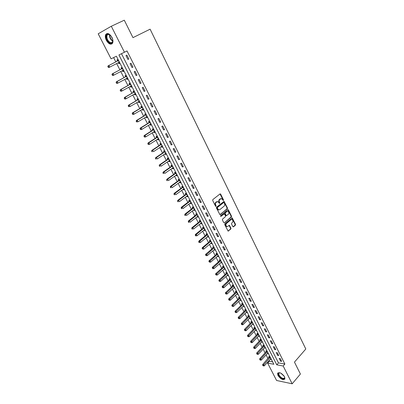 <?xml version="1.0" encoding="UTF-8"?>
<svg xmlns="http://www.w3.org/2000/svg" width="404" height="404" viewBox="0 0 404 404"><rect width="100%" height="100%" fill="white"/><g stroke="black" fill="none" stroke-linecap="round" stroke-linejoin="round"><path stroke-width="0.61" d="M223.407 200.48L223.493 199.884L220.68 194.167L220.018 193.94L212.817 199.596L212.681 200.46L215.554 206.222L216.024 206.373L215.746 205.03C215.302 203.919 215.443 203 216.17 202.278L217.933 201.596L219.478 203.454L219.827 202.813L219.458 202.071C219.018 200.965 219.155 200.056 219.877 199.339L221.609 198.662L223.407 200.48M223.053 200.465L223.084 199.929L220.008 193.95M215.665 206.363L215.337 205.07L215.746 205.03M219.377 203.399L219.049 202.116L219.458 202.071M277.967 375.488L277.573 373.372C279.396 371.872 281.714 373.018 284.532 376.826L284.921 378.922C283.083 380.422 280.765 379.275 277.967 375.488M106.368 40.39C105.262 38.087 105.035 36.158 105.681 34.603C107.413 32.588 109.499 33.507 111.933 37.35C113.024 39.653 113.246 41.567 112.61 43.097C110.873 45.122 108.792 44.223 106.368 40.39M232.835 226.614L233.477 226.811L235.406 225.174L235.527 224.331L232.204 217.877L224.861 223.776L224.73 224.634L228.108 231.123L230.846 229.048L230.972 228.194L229.381 225.275L227.836 226.336L226.836 226.523C225.735 225.7 225.604 224.695 226.432 223.513L231.027 219.67L231.992 219.488C233.088 220.301 233.229 221.296 232.411 222.483L231.654 223.119L231.527 223.968L232.835 226.614M111.302 26.255L124.291 20.2L132.972 37.643L150.106 29.179L305.803 349L294.466 362.11L300.404 374.038L292.178 383.8L276.583 380.487L267.65 363.125L273.841 364.272L116.397 56.217L111.085 58.848L98.197 33.79L111.302 26.255L124.447 52.232L118.927 54.964L276.78 364.817L283.174 365.999L292.178 383.8M121.478 53.707L278.482 362.893L284.881 364.049L127.002 50.939L124.447 52.232M284.881 364.049L283.174 365.999M227.341 208.807L227.467 207.959L224.074 201.379L216.579 207.156L216.448 208.015L219.902 214.635L227.341 208.807L226.927 208.843L227.058 207.999L223.71 201.45M228.447 209.949L231.517 216.18L231.391 217.029L224.397 222.851L223.74 222.644L222.402 219.963L222.533 219.104L225.402 216.741L225.528 215.887L224.356 213.827L220.993 216.352L220.73 216.398L220.619 215.605L227.8 209.737L228.447 209.949L228.033 209.989L231.103 216.216L231.517 216.18M125.962 55.545L127.937 59.454L128.871 59.014L126.886 55.09L125.962 55.545M130.073 63.67L132.037 67.549L132.972 67.13L131.007 63.241L130.073 63.67M134.153 71.73L136.097 75.573L137.037 75.174L135.088 71.321L134.153 71.73M138.193 79.724L140.122 83.537L141.072 83.153L139.138 79.33L138.193 79.724M142.208 87.648L144.117 91.43L145.066 91.067L143.152 87.279L142.208 87.648M146.182 95.511L148.081 99.263L149.036 98.914L147.137 95.157L146.182 95.511M150.126 103.308L152.01 107.025L152.97 106.696L151.086 102.97L150.126 103.308M154.04 111.039L155.904 114.726L156.868 114.418L155 110.721L154.04 111.039M157.919 118.705L159.772 122.367L160.736 122.074L158.883 118.407L157.919 118.705M161.767 126.316L163.605 129.942L164.574 129.669L162.736 126.033L161.767 126.316M165.584 133.86L167.407 137.456L168.382 137.198L166.559 133.593L165.584 133.86M169.372 141.344L171.18 144.915L172.16 144.672L170.352 141.092L169.372 141.344M173.129 148.768L174.922 152.308L175.902 152.086L174.109 148.536L173.129 148.768M176.856 156.131L178.634 159.646L179.618 159.434L177.841 155.914L176.856 156.131M180.553 163.433L182.315 166.923L183.305 166.731L181.537 163.236L180.553 163.433M184.219 170.685L185.966 174.139L186.961 173.962L185.209 170.498L184.219 170.685M187.855 177.871L189.592 181.305L190.587 181.143L188.85 177.704L187.855 177.871M191.466 185.007L193.188 188.41L194.188 188.264L192.466 184.855L191.466 185.007M195.046 192.082L196.753 195.46L197.758 195.329L196.051 191.945L195.046 192.082M198.596 199.106L200.293 202.454L201.303 202.338L199.606 198.98L198.596 199.106M202.121 206.07L203.808 209.398L204.818 209.297L203.131 205.964L202.121 206.07M205.621 212.984L207.292 216.286L208.307 216.201L206.636 212.893L205.621 212.984M209.09 219.847L210.747 223.119L211.767 223.048L210.11 219.766L209.09 219.847M212.534 226.654L214.181 229.901L215.201 229.841L213.554 226.588L212.534 226.654M215.953 233.406L217.584 236.633L218.609 236.587L216.978 233.355L215.953 233.406M219.347 240.112L220.963 243.309L221.993 243.279L220.372 240.072L219.347 240.112M222.71 246.763L224.316 249.94L225.346 249.919L223.74 246.738L222.71 246.763M226.053 253.364L227.644 256.515L228.679 256.51L227.083 253.353L226.053 253.364M229.366 259.918L230.947 263.044L231.982 263.049L230.401 259.918L229.366 259.918M232.659 266.418L234.229 269.524L235.264 269.544L233.694 266.433L232.659 266.418M235.921 272.872L237.481 275.952L238.522 275.988L236.961 272.897L235.921 272.872M239.163 279.28L240.708 282.335L241.754 282.381L240.203 279.315L239.163 279.28M242.38 285.638L243.915 288.673L244.96 288.729L243.42 285.689L242.38 285.638M245.571 291.946L247.097 294.96L248.142 295.026L246.617 292.011L245.571 291.946M248.743 298.213L250.253 301.202L251.303 301.283L249.788 298.283L248.743 298.213M251.889 304.429L253.389 307.399L254.439 307.489L252.939 304.515L251.889 304.429M255.01 310.6L256.5 313.549L257.555 313.65L256.06 310.701L255.01 310.6M258.111 316.726L259.59 319.655L260.646 319.766L259.166 316.837L258.111 316.726M261.186 322.811L262.656 325.715L263.716 325.841L262.246 322.932L261.186 322.811M264.241 328.851L265.701 331.734L266.761 331.871L265.302 328.982L264.241 328.851M267.276 334.845L268.726 337.709L269.786 337.855L268.337 334.987L267.276 334.845M270.286 340.794L271.725 343.637L272.791 343.794L271.352 340.951L270.286 340.794M273.276 346.703L274.705 349.526L275.77 349.697L274.341 346.869L273.276 346.703M276.245 352.571L277.664 355.374L278.73 355.55L277.311 352.748L276.245 352.571M279.194 358.399L280.603 361.176L281.669 361.368L280.26 358.58L279.194 358.399M113.615 57.595L115.822 61.903M116.655 63.524L119.897 69.842M120.73 71.473L123.932 77.714M124.775 79.361L127.937 85.522M128.79 87.183L131.911 93.268M132.77 94.94L135.855 100.955M136.714 102.636L139.764 108.575M140.632 110.267L143.637 116.135M144.511 117.837L147.485 123.634M148.364 125.351L151.303 131.073M152.187 132.8L155.086 138.456M155.979 140.188L158.843 145.778M159.737 147.521L162.57 153.04M163.469 154.798L166.266 160.247M167.17 162.014L169.933 167.397M170.841 169.175L173.569 174.493M174.488 176.28L177.179 181.532M178.103 183.325L180.765 188.517M181.689 190.319L184.32 195.45M185.249 197.263L187.845 202.328M188.779 204.151L191.35 209.156M192.289 210.984L194.824 215.928M195.763 217.766L198.268 222.649M199.217 224.498L201.692 229.321M202.641 231.174L205.091 235.941M206.045 237.804L208.459 242.516M209.418 244.385L211.802 249.036M212.767 250.914L215.125 255.51M216.089 257.393L218.423 261.938M219.392 263.827L221.69 268.317M222.665 270.215L224.942 274.649M225.917 276.553L228.164 280.931M229.144 282.845L231.366 287.173M232.345 289.087L234.542 293.365M235.527 295.289L237.693 299.516M238.683 301.445L240.824 305.616M241.819 307.555L243.935 311.681M244.93 313.62L247.021 317.696M248.016 319.645L250.081 323.67M251.086 325.624L253.126 329.598M254.131 331.558L256.146 335.487M257.151 337.451L259.146 341.335M260.156 343.304L262.12 347.142M263.135 349.117L265.08 352.909M266.095 354.889L268.014 358.631M269.034 360.615L269.352 361.242L272.594 361.827M118.332 62.721L118.862 63.751L119.751 63.332L117.796 59.504L116.907 59.933L117.438 60.974M122.382 70.629L122.907 71.654L123.801 71.255L121.862 67.458L120.968 67.872L121.493 68.897M127.482 78.457L126.402 78.477L126.917 79.497L127.821 79.113L125.897 75.346L124.998 75.74L125.518 76.76M130.396 86.289L130.896 87.269L131.805 86.905L129.896 83.173L128.992 83.547L129.512 84.557M134.36 94.036L134.845 94.985L135.754 94.637L133.86 90.93L132.956 91.289L133.466 92.294M138.294 101.717L138.759 102.636L139.673 102.303L137.799 98.632L136.885 98.97L137.395 99.965M142.193 109.338L142.647 110.221L143.561 109.908L141.703 106.267L140.784 106.585L141.289 107.575M146.061 116.897L146.495 117.751L147.42 117.453L145.571 113.837L144.652 114.145L145.152 115.125M149.899 124.397L150.318 125.22L151.248 124.937L149.414 121.352L148.49 121.639L148.985 122.614M153.707 131.835L154.111 132.623L155.045 132.361L153.227 128.805L152.293 129.078L152.788 130.043M157.484 139.218L157.873 139.976L158.807 139.728L157.004 136.198L156.07 136.456L156.56 137.411M161.231 146.536L161.605 147.268L162.544 147.036L160.757 143.536L159.817 143.773L160.302 144.723M164.948 153.803L165.307 154.5L166.251 154.288L164.473 150.813L163.534 151.035L164.014 151.975M168.64 161.009L168.983 161.676L169.927 161.479L168.165 158.035L167.221 158.242L167.7 159.171M172.296 168.16L172.624 168.801L173.579 168.614L171.831 165.196L170.882 165.387L171.352 166.312M175.927 175.25L176.24 175.866L177.194 175.695L175.462 172.306L174.508 172.483L174.982 173.402M179.533 182.29L179.831 182.876L180.79 182.724L179.068 179.356L178.113 179.517L178.578 180.431M183.108 189.274L183.391 189.835L184.355 189.693L182.643 186.355L181.684 186.502L182.148 187.406M186.653 196.208L186.926 196.738L187.89 196.612L186.194 193.299L185.234 193.43L185.694 194.329M190.173 203.086L190.43 203.591L191.4 203.48L189.718 200.187L188.754 200.308L189.208 201.197M193.667 209.908L193.91 210.388L194.885 210.292L193.213 207.03L192.243 207.131L192.698 208.015M197.132 216.68L197.364 217.135L198.339 217.054L196.682 213.812L195.713 213.903L196.157 214.782M200.571 223.402L200.793 223.831L201.768 223.76L200.126 220.549L199.152 220.624L199.596 221.493M203.985 230.073L204.192 230.477L205.176 230.421L203.545 227.23L202.566 227.295L203.005 228.159M207.373 236.694L207.57 237.072L208.555 237.032L206.934 233.866L205.954 233.916L206.393 234.769M210.737 243.269L210.918 243.622L211.908 243.592L210.302 240.446L209.312 240.486L209.752 241.334M214.075 249.788L214.246 250.116L215.236 250.101L213.64 246.98L212.65 247.006L213.085 247.849M217.387 256.262L217.549 256.57L218.539 256.565L216.958 253.465L215.963 253.48L216.393 254.318M220.68 262.686L221.816 262.979L220.246 259.903L219.256 259.903L219.68 260.737M223.942 269.064L225.073 269.342L223.513 266.292L222.518 266.281L222.942 267.105M227.184 275.397L228.305 275.664L226.755 272.634L225.755 272.609L226.179 273.432M230.401 281.679L231.512 281.936L229.977 278.932L228.972 278.896L229.391 279.709M233.593 287.916L234.694 288.168L233.169 285.184L232.169 285.133L232.578 285.941M236.759 294.112L237.855 294.349L236.34 291.385L235.335 291.324L235.749 292.127M239.905 300.258L240.996 300.485L239.491 297.546L238.481 297.475L238.89 298.268M243.031 306.363L244.112 306.58L242.617 303.662L241.607 303.576L242.011 304.369M246.132 312.423L247.203 312.63L245.723 309.732L244.708 309.636L245.112 310.424M249.212 318.438L250.273 318.635L248.803 315.756L247.788 315.65L248.187 316.433M252.268 324.412L253.323 324.599L251.859 321.741L250.844 321.624L251.243 322.402M255.303 330.341L256.348 330.522L254.899 327.684L253.879 327.558L254.273 328.326M258.318 336.229L259.353 336.401L257.914 333.583L256.894 333.446L257.282 334.209M261.822 341.542L261.312 342.082L262.337 342.239L260.908 339.441L259.888 339.294L260.272 340.052M264.287 347.874L265.302 348.031L263.883 345.258L262.858 345.097L263.241 345.849M267.251 353.621L268.246 353.788L266.832 351.031L265.807 350.864L266.191 351.611M270.195 359.333L271.165 359.504L269.766 356.767L268.736 356.586L269.12 357.328M269.352 361.242L267.65 363.125M278.482 362.893L276.78 364.817M118.862 63.751L119.736 63.297M122.907 71.654L123.77 71.195M126.917 79.497L127.775 79.027M130.896 87.269L131.749 86.799M134.845 94.985L135.688 94.506M138.759 102.636L139.597 102.146M142.647 110.221L143.471 109.731M146.495 117.751L147.319 117.251M150.318 125.22L151.131 124.715M154.111 132.623L154.919 132.113M157.873 139.976L158.671 139.461M161.605 147.268L162.398 146.743M165.307 154.5L166.089 153.974M168.983 161.676L169.756 161.146M172.624 168.801L173.397 168.261M176.24 175.866L177.008 175.321M179.831 182.876L180.588 182.325M183.391 189.835L184.143 189.279M186.926 196.738L187.668 196.177M190.43 203.591L191.168 203.025M193.91 210.388L194.642 209.817M197.364 217.135L198.091 216.564M200.793 223.831L201.51 223.255M204.192 230.477L204.904 229.896M207.57 237.072L208.277 236.486M210.918 243.622L211.62 243.026M214.246 250.116L214.938 249.521M217.549 256.57L218.236 255.969M220.821 262.969L221.503 262.363M224.074 269.327L224.75 268.716M227.306 275.634L227.977 275.018M230.507 281.896L231.174 281.28M233.689 288.113L234.35 287.491M236.85 294.284L237.502 293.658M239.986 300.409L240.632 299.778M243.097 306.49L243.743 305.858M246.188 312.529L246.824 311.893M249.258 318.524L249.889 317.887M252.303 324.478L246.132 330.694L245.162 330.78L244.511 330.25L245.162 330.78M255.328 330.386L255.934 329.76M258.333 336.259L258.893 335.663M127.937 59.454L128.851 58.979M132.037 67.549L132.941 67.069M136.097 75.573L136.991 75.088M140.122 83.537L141.011 83.042M144.117 91.43L145.001 90.93M148.081 99.263L148.95 98.753M152.01 107.025L152.874 106.51M155.904 114.726L156.762 114.206M159.772 122.367L160.62 121.836M163.605 129.942L164.443 129.406M167.407 137.456L168.241 136.916M171.18 144.915L172.003 144.364M174.922 152.308L175.735 151.752M178.634 159.646L179.442 159.085M182.315 166.923L183.118 166.352M185.966 174.139L186.764 173.569M189.592 181.305L190.38 180.724M193.188 188.41L193.965 187.825M196.753 195.46L197.526 194.869M200.293 202.454L201.061 201.864M203.808 209.398L204.565 208.797M207.292 216.286L208.045 215.68M210.747 223.119L211.494 222.508M214.181 229.901L214.918 229.285M217.584 236.633L218.317 236.012M220.963 243.309L221.69 242.688M224.316 249.94L225.038 249.308M227.644 256.515L228.361 255.883M230.947 263.044L231.659 262.408M234.229 269.524L234.931 268.882M237.481 275.952L238.178 275.306M240.708 282.335L241.4 281.684M243.915 288.673L244.602 288.017M247.097 294.96L247.773 294.299M250.253 301.202L250.929 300.536M253.389 307.399L254.055 306.732M256.5 313.549L257.161 312.878M259.59 319.655L260.247 318.978M262.656 325.715L263.307 325.038M265.701 331.734L266.347 331.053M268.726 337.709L269.367 337.022M271.725 343.637L272.362 342.951M274.705 349.526L275.336 348.834M277.664 355.374L278.285 354.677M280.603 361.176L281.219 360.479M220.882 198.647L220.468 198.869M219.049 202.116C218.609 201.01 218.746 200.101 219.463 199.389L220.059 198.914M217.201 201.576L216.766 201.803M215.337 205.07C214.893 203.959 215.029 203.045 215.756 202.323L216.357 201.849M220.276 214.569L226.927 208.843M224.114 202.692L223.654 202.54L217.397 207.555L217.307 208.161L218.645 209.843L219.821 209.631L224.084 206.192C224.796 205.474 224.932 204.565 224.493 203.47L224.114 202.692M218.953 209.913L218.231 209.883L217.281 208.979L216.983 207.6L223.24 202.586M224.397 222.851L230.977 217.059L231.103 216.216M224.048 213.857L220.635 216.342M228.351 214.307C229.179 213.115 229.033 212.11 227.912 211.292L226.952 211.469L225.321 212.807L225.195 213.655L226.361 215.716L228.351 214.307M227.295 211.282L226.952 211.469M226.25 215.721L225.664 215.473L224.781 213.696L224.912 212.842L226.538 211.509M228.033 209.989L227.8 209.732M231.391 219.473L231.027 219.67M227.028 226.573L226.422 226.548C225.326 225.725 225.19 224.725 226.018 223.543L230.613 219.705M228.487 231.053L228.073 231.078L230.431 229.073L230.558 228.22L229.028 225.331M233.477 226.811L233.063 226.836L234.987 225.2L235.113 224.356L231.856 217.943M118.205 62.721L119.438 62.716M118.084 60.07L117.231 61.181L108.02 65.913L108.898 65.488L109.731 67.099L119.22 62.297M118.327 60.544L108.898 65.488L107.868 66.609L108.201 67.256L108.55 67.084L108.216 66.443M108.55 67.084L109.731 67.099L108.853 67.518L108.201 67.256M107.868 66.609L108.02 65.913M122.321 70.634L123.478 70.619M122.134 67.993L121.286 69.104L112.166 73.912L113.049 73.508L113.872 75.104L123.276 70.225M122.387 68.488L113.049 73.508L112.014 74.619L112.347 75.255L112.701 75.099L112.368 74.457M112.701 75.099L113.872 75.104L112.989 75.508L112.347 75.255M112.014 74.619L112.166 73.912M126.154 75.851L125.311 76.972L116.276 81.845L117.165 81.462L117.983 83.047L127.3 78.093M126.417 76.371L117.165 81.462L116.135 82.557L116.458 83.194L116.817 83.037L116.488 82.406M116.817 83.037L117.983 83.047L117.094 83.426L116.458 83.194M116.135 82.557L116.276 81.845M130.452 86.259L131.457 86.229M130.138 83.648L129.305 84.769L120.352 89.718L121.245 89.35L122.058 90.92L131.285 85.895M130.411 84.183L121.245 89.35L120.215 90.435L120.538 91.062L120.897 90.915L120.574 90.289M120.897 90.915L122.058 90.92L121.16 91.284L120.538 91.062M120.215 90.435L120.352 89.718M134.461 93.98L135.401 93.94M134.093 91.38L133.264 92.506L124.392 97.521L125.29 97.172L126.099 98.728L135.244 93.632M134.375 91.935L125.29 97.172L124.26 98.248L124.584 98.869L124.947 98.733L124.624 98.106M124.947 98.733L126.099 98.728L125.2 99.076L124.584 98.869M124.26 98.248L124.392 97.521M112.681 39.269L112.721 39.451C113.115 42.329 112.312 43.576 110.307 43.183C106.545 42.122 104.58 33.37 108.297 34.027L111.019 35.875M109.903 34.764L108.651 34.254L107.04 35.138C106.434 38.335 107.59 40.865 110.509 42.723L112.59 41.94L112.868 40.824M112.706 39.395L110.938 35.779M106.954 33.532L106.121 34.436C105.368 38.4 106.802 41.536 110.418 43.844L112.019 43.854M284.547 376.856L284.618 377.048C285.83 380.427 280.305 378.735 278.674 375.271C278.058 373.963 278.159 373.139 278.987 372.801L280.179 372.841M279.886 372.776L278.735 373.422L279.048 375.119C281.29 378.154 283.148 379.068 284.618 377.866L284.648 377.154M278.013 372.786L278.255 375.185C280.512 378.462 282.709 379.76 284.855 379.078M138.441 101.631L139.309 101.586M138.011 99.051L137.193 100.177L128.401 105.262L129.305 104.929L130.108 106.474L139.168 101.308M138.309 99.626L129.305 104.929L128.28 105.994L128.598 106.611L128.957 106.479L128.639 105.863M128.957 106.479L130.108 106.474L128.598 106.611M128.28 105.994L128.401 105.262M142.39 109.221L143.188 109.176M141.9 106.656L141.092 107.787L132.381 112.938L133.29 112.625L134.083 114.155L143.061 108.923M142.208 107.257L133.29 112.625L132.26 113.675L132.578 114.287L132.941 114.165L132.623 113.554M132.941 114.165L134.083 114.155L133.174 114.468L132.578 114.287M132.26 113.675L132.381 112.938M146.304 116.751L147.036 116.7M145.758 114.201L144.955 115.337L136.325 120.554L137.239 120.261L138.027 121.776L146.92 116.473M146.076 114.822L137.239 120.261L136.209 121.296L136.527 121.907L136.89 121.786L136.577 121.18M136.89 121.786L138.027 121.776L136.527 121.907M136.209 121.296L136.325 120.554M150.187 124.22L150.854 124.164M149.586 121.69L148.793 122.826L140.238 128.108L141.158 127.831L141.935 129.336L150.753 123.967M149.914 122.326L141.158 127.831L140.127 128.856L140.441 129.457L140.809 129.351L140.496 128.745M140.809 129.351L141.935 129.336L141.016 129.608L140.441 129.457M140.127 128.856L140.238 128.108M154.04 131.628L154.641 131.573M153.384 129.113L152.596 130.26L144.117 135.598L145.041 135.34L145.814 136.835L154.55 131.401M153.717 129.77L145.041 135.34L144.016 136.355L144.324 136.951L144.693 136.85L144.385 136.254M144.693 136.85L145.814 136.835L144.89 137.092L144.324 136.951M144.016 136.355L144.117 135.598M157.858 138.976L158.393 138.92M157.151 136.481L156.368 137.628L147.97 143.031L148.894 142.789L149.662 144.268L158.323 138.774M157.494 137.158L148.894 142.789L147.869 143.794L148.177 144.385L148.546 144.289L148.238 143.698M148.546 144.289L149.662 144.268L148.733 144.511L148.177 144.385M147.869 143.794L147.97 143.031M161.651 146.263L162.12 146.208M160.883 143.789L160.115 144.94L151.788 150.404L152.717 150.177L153.48 151.646L162.06 146.086M161.241 144.486L152.717 150.177L151.692 151.172L152 151.758L152.369 151.672L152.066 151.081M152.369 151.672L152 151.758M151.692 151.172L151.788 150.404M165.408 153.49L165.822 153.444M164.595 151.04L163.827 152.197L155.575 157.717L156.515 157.504L157.267 158.964L165.771 153.343M164.958 151.758L156.515 157.504L155.489 158.489L155.787 159.075L156.166 158.989L155.863 158.408M156.166 158.989L155.787 159.075M155.489 158.489L155.575 157.717M169.14 160.666L169.488 160.62M168.271 158.237L167.514 159.393L159.338 164.973L160.277 164.776L161.024 166.226L169.453 160.545M168.645 158.969L160.277 164.776L159.252 165.751L159.55 166.332L159.928 166.256L159.625 165.675M159.928 166.256L159.55 166.332M159.252 165.751L159.338 164.973M172.836 167.781L173.129 167.741M171.922 165.377L171.17 166.539L163.064 172.175L164.009 171.993L164.751 173.427L173.104 167.69M172.301 166.125L164.009 171.993L162.984 172.957L163.282 173.533L163.66 173.462L163.362 172.887M163.66 173.462L163.282 173.533M162.984 172.957L163.064 172.175M175.543 172.458L174.796 173.624L166.766 179.315L167.711 179.149L168.448 180.578L176.725 174.775M175.932 173.225L167.711 179.149L166.69 180.103L166.983 180.674L167.362 180.608L167.069 180.038M167.362 180.608L166.983 180.674M166.69 180.103L166.766 179.315M179.134 179.487L178.396 180.654L170.438 186.401L171.387 186.254L172.119 187.668L180.325 181.81M179.538 180.27L171.387 186.254L170.367 187.198L170.66 187.759L171.038 187.703L170.746 187.138M171.038 187.703L170.66 187.759M170.367 187.198L170.438 186.401M182.699 186.461L181.972 187.633L174.079 193.43L175.033 193.299L175.76 194.703L183.891 188.789M183.108 187.259L175.033 193.299L174.013 194.233L174.301 194.794L174.685 194.738L174.392 194.178M174.685 194.738L174.301 194.794M174.013 194.233L174.079 193.43M186.239 193.38L185.512 194.556L177.694 200.409L178.649 200.288L179.371 201.682L187.431 195.718M186.658 194.198L178.649 200.288L177.629 201.212L177.917 201.768L178.3 201.722L178.012 201.167M178.3 201.722L177.917 201.768M177.629 201.212L177.694 200.409M189.749 200.248L189.032 201.424L181.28 207.333L182.239 207.227L182.956 208.605L190.946 202.586M190.173 201.081L181.219 208.141L181.507 208.691L181.891 208.651L181.603 208.1M181.891 208.651L181.507 208.691M181.219 208.141L181.28 207.333M193.233 207.065L192.521 208.247L184.835 214.201L185.8 214.11L186.512 215.478L194.43 209.408M193.667 207.914L184.785 215.014L185.067 215.559L185.451 215.524L185.168 214.978M185.451 215.524L185.067 215.559M184.785 215.014L184.835 214.201M196.692 213.827L195.985 215.009L188.365 221.013L189.335 220.938L190.042 222.301L197.889 216.175M197.132 214.691L188.32 221.836L188.597 222.377L188.986 222.346L188.703 221.806M188.986 222.346L188.597 222.377M188.32 221.836L188.365 221.013M200.116 220.549L199.424 221.725L191.87 227.78L192.844 227.715L193.541 229.068L201.323 222.892M200.571 221.422L191.824 228.603L192.107 229.144L192.496 229.118L192.213 228.578M192.496 229.118L192.107 229.144M191.824 228.603L191.87 227.78M203.51 227.235L202.838 228.391L195.349 234.492L196.324 234.441L197.016 235.779L204.732 229.558M203.985 228.098L195.309 235.32L195.587 235.855L195.975 235.835L195.698 235.3M197.016 235.779L195.975 235.835M195.309 235.32L195.349 234.492M206.878 233.866L206.222 235.002L198.798 241.153L199.778 241.117L200.465 242.445L208.116 236.173M207.373 234.724L198.763 241.986L199.036 242.516L199.43 242.501L199.152 241.971M200.465 242.445L199.43 242.501M198.763 241.986L198.798 241.153M210.221 240.451L209.585 241.567L202.222 247.763L203.207 247.743L203.889 249.061L211.474 242.738M210.737 241.299L202.192 248.601L202.858 249.122L202.581 248.591M203.889 249.061L202.858 249.122M202.192 248.601L202.222 247.763M213.544 246.985L212.918 248.086L205.621 254.323L206.606 254.313L207.282 255.626L214.802 249.258M214.075 247.829L205.989 255.161L205.596 255.166L206.257 255.687L205.989 255.161M207.282 255.626L206.257 255.687M205.596 255.166L205.621 254.323M216.837 253.47L216.231 254.55L208.994 260.838L209.984 260.838L210.656 262.14L218.109 255.727M217.387 254.308L209.363 261.681L208.969 261.681L209.636 262.201L209.363 261.681M210.656 262.14L209.636 262.201M208.969 261.681L208.994 260.838M220.109 259.903L219.518 260.969L212.342 267.302L213.332 267.317L213.999 268.604L221.392 262.146M220.675 260.737L212.716 268.155L212.322 268.15L212.984 268.67L212.716 268.155M213.999 268.604L212.984 268.67M212.322 268.15L212.342 267.302M223.356 266.292L222.781 267.342L215.665 273.715L216.66 273.74L217.322 275.023L224.649 268.519M223.937 267.12L216.044 274.579L215.65 274.569L216.312 275.089L216.044 274.579M217.322 275.023L216.312 275.089M215.65 274.569L215.665 273.715M226.583 272.634L226.018 273.67L218.963 280.083L219.963 280.124L220.619 281.391L227.886 274.846M227.174 273.457L219.347 280.957L218.953 280.937L219.614 281.462L219.347 280.957M220.619 281.391L219.614 281.462M218.953 280.937L218.963 280.083M229.785 278.927L229.23 279.947L222.24 286.401L223.235 286.456L223.892 287.714L231.093 281.123M230.391 279.75L222.629 287.284L222.23 287.259L222.887 287.789L222.629 287.284M223.892 287.714L222.887 287.789M222.23 287.259L222.24 286.401M232.962 285.174L232.421 286.178L225.488 292.673L226.487 292.738L227.139 293.991L234.285 287.36M233.583 285.992L225.881 293.567L225.483 293.536L226.144 294.067L225.881 293.567M227.139 293.991L226.144 294.067M225.483 293.536L225.488 292.673M236.118 291.375L235.593 292.365L228.714 298.904L229.719 298.98L230.361 300.223L237.446 293.546M236.754 292.193L229.113 299.798L228.709 299.768L229.371 300.298L229.113 299.798M230.361 300.223L229.371 300.298M228.709 299.768L228.714 298.904M239.249 297.531L238.734 298.511L231.916 305.086L232.921 305.171L233.562 306.404L240.587 299.692M239.9 298.344L232.32 305.99L231.916 305.954L232.573 306.484L232.32 305.99M233.562 306.404L232.573 306.484M231.916 305.954L231.916 305.086M242.365 303.641L241.86 304.606L235.098 311.221L236.103 311.317L236.739 312.544L243.703 305.788M243.021 304.454L235.502 312.135L235.098 312.095L235.754 312.625L235.502 312.135M236.739 312.544L235.754 312.625M235.098 312.095L235.098 311.221M245.45 309.706L244.955 310.661L238.249 317.312L239.264 317.423L239.89 318.64L246.799 311.843M246.122 310.519L238.663 318.236L238.259 318.19L238.916 318.721L238.663 318.236M239.89 318.64L238.916 318.721M238.259 318.19L238.249 317.312M248.521 315.731L248.036 316.675L241.385 323.362L242.395 323.483L243.021 324.69L249.874 317.857M249.202 316.539L241.799 324.291L241.395 324.24L242.052 324.776L241.799 324.291M243.021 324.69L242.052 324.776M241.395 324.24L241.385 323.362M251.566 321.71L251.091 322.639L244.496 329.366L245.511 329.497L246.132 330.694M252.258 322.518L244.915 330.3M244.511 330.25L244.496 329.366M254.586 327.644L254.126 328.568L247.581 335.325L248.601 335.466L249.218 336.658L255.954 329.75M255.293 328.452L248.006 336.269L247.602 336.214L248.253 336.749L248.006 336.269M249.218 336.658L248.253 336.749M247.602 336.214L247.581 335.325M257.59 333.537L257.136 334.451L250.647 341.244L251.667 341.395L252.278 342.577L258.964 335.638M258.308 334.345L251.076 342.198L250.667 342.132L251.323 342.668L251.076 342.198M252.278 342.577L251.323 342.668M250.667 342.132L250.647 341.244M260.575 339.39L260.125 340.294L253.692 347.122L254.712 347.283L255.323 348.455L261.954 341.481M261.297 340.198L254.126 348.081L253.717 348.016L254.368 348.551L254.126 348.081M255.323 348.455L254.368 348.551M253.717 348.016L253.692 347.122M263.534 345.203L263.1 346.092L256.717 352.955L257.737 353.126L258.343 354.293L264.918 347.283M264.267 346.011L257.151 353.919L256.742 353.854L257.393 354.389L257.151 353.919M258.343 354.293L257.393 354.389M256.742 353.854L256.717 352.955M266.473 350.97L266.049 351.854L259.716 358.747L260.742 358.934L261.337 360.085L267.862 353.04M267.216 351.778L260.156 359.722L259.747 359.646L260.393 360.186L260.156 359.722M261.337 360.085L260.393 360.186M259.747 359.646L259.716 358.747M269.397 356.702L262.696 364.499L263.721 364.696L264.317 365.842L270.786 358.762M270.145 357.51L263.14 365.479L262.726 365.403L263.378 365.938L263.14 365.479M264.317 365.842L263.378 365.938M262.726 365.403L262.696 364.499M223.084 199.929L223.493 199.884M215.706 205.813L216.115 205.772M219.412 202.858L219.827 202.813M219.463 199.389L219.877 199.339M215.756 202.323L216.17 202.278M220.271 194.223L220.68 194.167M223.957 201.712L224.371 201.667M227.058 207.999L227.467 207.959M216.983 207.6L217.397 207.555M216.892 208.201L217.307 208.161M217.281 208.979L217.695 208.939M230.977 217.059L231.391 217.029M223.579 213.933L223.993 213.898M220.685 216.377L220.993 216.352M224.912 212.842L225.321 212.807M224.781 213.696L225.195 213.655M225.664 215.473L226.073 215.438M226.018 223.543L226.432 223.513M229.245 225.573L229.659 225.548M230.558 228.22L230.972 228.194M230.431 229.073L230.846 229.048M232.073 218.185L232.487 218.155M235.113 224.356L235.527 224.331M234.987 225.2L235.406 225.174M117.392 61.034L118.281 60.61M117.231 61.181L118.114 60.752M118.251 62.721L119.14 62.297M121.447 68.963L122.341 68.554M121.286 69.104L122.18 68.695M122.437 70.574L123.2 70.225M125.472 76.826L126.371 76.437M125.311 76.972L126.21 76.578M126.705 78.315L127.22 78.093M129.467 84.623L130.366 84.249M129.305 84.769L130.209 84.396M130.815 86.057L131.209 85.895M133.421 92.359L134.33 92.006M133.264 92.506L134.173 92.152M134.85 93.758L135.168 93.637M112.807 41.269C110.459 39.632 109.358 37.385 109.514 34.532M109.827 34.714C109.777 37.299 110.787 39.365 112.857 40.91M284.209 376.255L280.795 373.124M281.32 373.422L283.855 375.75M137.35 100.03L138.264 99.692M137.193 100.177L138.107 99.838M138.825 101.409L139.092 101.313M141.243 107.641L142.163 107.323M141.092 107.787L142.006 107.469M145.112 115.191L146.031 114.888M144.955 115.337L145.879 115.039M148.945 122.68L149.869 122.392M148.793 122.826L149.717 122.543M152.747 130.108L153.677 129.841M152.596 130.26L153.525 129.992M156.52 137.476L157.454 137.224M156.368 137.628L157.302 137.375M160.262 144.789L161.201 144.551M160.115 144.94L161.05 144.708M163.974 152.045L164.918 151.823M163.827 152.197L164.771 151.975M167.655 159.242L168.604 159.035M167.514 159.393L168.458 159.191M171.311 166.382L172.261 166.19M171.17 166.539L172.119 166.347M174.937 173.468L175.892 173.291M174.796 173.624L175.75 173.447M178.538 180.497L179.497 180.341M178.396 180.654L179.356 180.497M182.108 187.476L183.068 187.33M181.972 187.633L182.931 187.486M185.653 194.4L186.618 194.268M185.512 194.556L186.476 194.425M189.168 201.268L190.138 201.152M189.032 201.424L190.001 201.308M192.657 208.085L193.627 207.984M192.521 208.247L193.491 208.141M196.122 214.852L197.096 214.761M195.985 215.009L196.96 214.923M199.556 221.564L200.536 221.488M199.424 221.725L200.399 221.65M202.97 228.23L203.949 228.164M202.838 228.391L203.818 228.331M206.353 234.84L207.338 234.795M206.222 235.002L207.207 234.956M209.711 241.405L210.701 241.37M209.585 241.567L210.57 241.536M213.049 247.92L214.039 247.899M212.918 248.086L213.908 248.061M216.357 254.389L217.347 254.379M216.231 254.55L217.221 254.54M219.645 260.807L220.64 260.807M219.518 260.969L220.508 260.974M222.907 267.175L223.902 267.19M222.781 267.342L223.776 267.357M226.144 273.503L227.139 273.528M226.018 273.67L227.018 273.695M229.356 279.78L230.356 279.821M229.23 279.947L230.235 279.987M232.547 286.012L233.547 286.062M232.421 286.178L233.426 286.229M235.714 292.198L236.719 292.259M235.593 292.365L236.598 292.43M238.855 298.339L239.865 298.415M238.734 298.511L239.744 298.586M241.976 304.439L242.986 304.525M241.86 304.606L242.87 304.692M245.077 310.494L246.092 310.59M244.955 310.661L245.97 310.757M248.152 316.504L249.167 316.61M248.036 316.675L249.051 316.781M251.207 322.473L252.222 322.589M251.091 322.639L252.106 322.761M254.242 328.396L255.257 328.523M254.126 328.568L255.146 328.694M257.252 334.28L258.272 334.416M257.136 334.451L258.156 334.593M260.242 340.123L261.267 340.269M260.125 340.294L261.151 340.441M263.211 345.92L264.236 346.082M263.1 346.092L264.125 346.253M266.16 351.682L267.185 351.849M266.049 351.854L267.074 352.025M269.084 357.399L270.114 357.58M268.973 357.575L270.003 357.752M220.054 193.92L220.372 193.88M223.76 201.414L224.074 201.379M218.231 209.883L218.645 209.843M225.952 215.746L226.361 215.716M227.856 209.696L228.159 209.666M226.422 226.548L226.836 226.523M229.088 225.296L229.381 225.275M231.911 217.902L232.204 217.877M108.651 34.254L108.297 34.027M108.838 34.284L107.04 35.138M279.209 372.887L278.735 373.422M279.341 372.831L278.987 372.801"/></g></svg>
